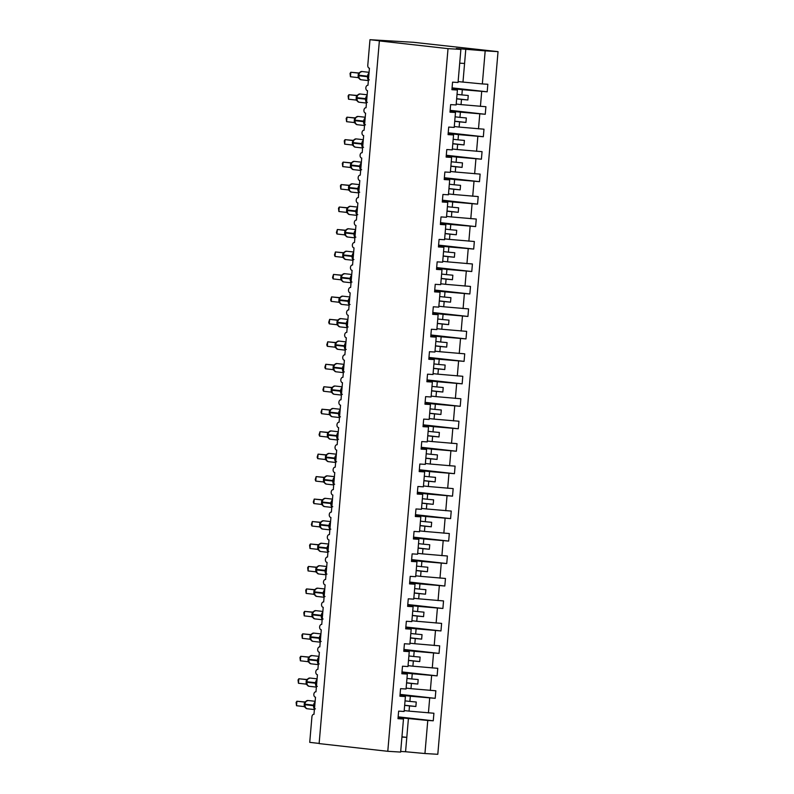 <?xml version="1.0" encoding="UTF-8"?>
<svg xmlns="http://www.w3.org/2000/svg" width="794" height="794" viewBox="0 0 794 794"><rect width="100%" height="100%" fill="white"/><g stroke="black" fill="none" stroke-linecap="round" stroke-linejoin="round"><path stroke-width="1.19" d="M398.092 717.518L427.777 720.466L424.939 753.526L437.802 754.3L498.037 51.64L413.575 42.31L369.974 39.7L382.569 41.119L379.363 40.921L319.128 743.591L387.79 751.303L400.642 752.077L403.481 719.007L397.993 718.679L398.638 711.136L404.126 711.464L405.406 696.546L399.918 696.219L400.563 688.666L406.052 688.994L407.332 674.086L401.843 673.759L402.489 666.206L407.977 666.533L409.257 651.616L403.769 651.288L404.424 643.745L409.903 644.073L411.183 629.156L405.694 628.828L406.349 621.275L411.828 621.603L413.108 606.695L407.62 606.368L408.275 598.815L413.753 599.142L415.034 584.225L409.545 583.898L410.2 576.355L415.679 576.682L416.959 561.765L411.471 561.437L412.126 553.884L417.604 554.212L418.885 539.305L413.406 538.977L414.051 531.424L419.53 531.752L420.81 516.834L415.331 516.507L415.977 508.964L421.455 509.291L422.736 494.374L417.257 494.047L417.902 486.494L423.381 486.821L424.661 471.914L419.182 471.576L419.828 464.033L425.306 464.361L426.586 449.444L421.108 449.116L421.753 441.573L427.232 441.901L428.512 426.983L423.033 426.656L423.678 419.103L429.157 419.431L430.437 404.523L424.959 404.186L425.604 396.643L431.082 396.97L432.363 382.053L426.884 381.725L427.529 374.182L433.008 374.51L434.288 359.593L428.81 359.265L429.455 351.712L434.933 352.04L436.214 337.132L430.735 336.795L431.38 329.252L436.859 329.579L438.139 314.662L432.661 314.335L433.306 306.792L438.784 307.119L440.065 292.202L434.586 291.874L435.231 284.321L440.71 284.649L441.99 269.732L436.511 269.404L437.157 261.861L442.645 262.189L443.915 247.271L438.437 246.944L439.082 239.401L444.571 239.728L445.841 224.811L440.362 224.484L441.007 216.931L446.496 217.258L447.766 202.341L442.288 202.013L442.933 194.47L448.421 194.798L449.692 179.881L444.213 179.553L444.858 172.01L450.347 172.338L451.627 157.42L446.139 157.093L446.784 149.54L452.272 149.868L453.553 134.95L448.064 134.623L448.709 127.08L454.198 127.407L455.478 112.49L449.99 112.162L450.635 104.619L456.123 104.947L457.404 90.03L451.915 89.702L452.56 82.149L458.049 82.477L460.877 49.417L448.024 48.642L387.79 751.303M452.014 88.531L462.326 89.692L461.88 94.903L468.252 95.488L467.865 99.984L461.493 99.399L461.046 104.61L485.908 106.724L485.253 114.276L460.401 112.153L459.954 117.373L466.326 117.959L465.939 122.445L459.567 121.859L459.121 127.07L483.983 129.194L483.328 136.737L458.475 134.623L458.029 139.833L464.401 140.419L464.014 144.915L457.642 144.329L457.195 149.54L482.057 151.654L481.402 159.197L456.55 157.083L456.103 162.294L462.475 162.889L462.088 167.375L455.716 166.79L455.27 172L480.132 174.114L479.477 181.667L454.625 179.543L454.178 184.764L460.55 185.349L460.163 189.845L453.791 189.25L453.344 194.461L478.206 196.584L477.551 204.127L452.699 202.013L452.252 207.224L458.624 207.81L458.237 212.306L451.865 211.72L451.419 216.931L476.271 219.045L475.626 226.588L450.774 224.474L450.327 229.684L456.699 230.28L456.312 234.766L449.94 234.18L449.493 239.391L474.346 241.505L473.7 249.058L448.848 246.934L448.402 252.155L454.773 252.74L454.386 257.236L448.014 256.641L447.568 261.851L472.42 263.975L471.775 271.518L446.923 269.404L446.476 274.615L452.848 275.2L452.461 279.696L446.089 279.111L445.642 284.321L470.495 286.436L469.849 293.978L444.997 291.864L444.551 297.075L450.923 297.671L450.535 302.157L444.164 301.571L443.717 306.782L468.569 308.896L467.924 316.449L443.072 314.325L442.625 319.545L448.997 320.131L448.61 324.627L442.238 324.031L441.792 329.242L466.644 331.366L465.999 338.909L441.146 336.795L440.7 342.006L447.072 342.591L446.685 347.087L440.313 346.502L439.866 351.712L464.718 353.826L464.073 361.369L439.221 359.255L438.774 364.466L445.146 365.061L444.759 369.547L438.387 368.962L437.941 374.173L462.793 376.287L462.148 383.839L437.296 381.725L436.849 386.936L443.221 387.522L442.834 392.018L436.462 391.422L436.015 396.633L460.867 398.757L460.222 406.3L435.37 404.186L434.923 409.396L441.295 409.982L440.908 414.478L434.536 413.892L434.09 419.103L458.942 421.217L458.297 428.76L433.445 426.646L432.998 431.857L439.37 432.452L438.983 436.938L432.611 436.353L432.164 441.563L457.016 443.677L456.371 451.23L431.509 449.116L431.063 454.327L437.444 454.912L437.057 459.408L430.685 458.813L430.239 464.024L455.091 466.147L454.446 473.69L429.584 471.576L429.137 476.787L435.519 477.373L435.132 481.869L428.76 481.283L428.313 486.494L453.166 488.608L452.52 496.151L427.658 494.037L427.212 499.247L433.593 499.843L433.206 504.329L426.835 503.743L426.388 508.954L451.24 511.068L450.595 518.621L425.733 516.507L425.286 521.718L431.668 522.303L431.281 526.799L424.909 526.204L424.462 531.414L449.315 533.538L448.67 541.081L423.807 538.967L423.361 544.178L429.743 544.763L429.356 549.259L422.984 548.674L422.527 553.884L447.389 555.999L446.744 563.551L421.882 561.427L421.435 566.638L427.817 567.234L427.43 571.72L421.048 571.134L420.602 576.345L445.464 578.459L444.819 586.012L419.957 583.898L419.51 589.108L425.882 589.694L425.505 594.19L419.123 593.594L418.676 598.805L443.538 600.929L442.893 608.472L418.031 606.358L417.584 611.569L423.956 612.154L423.579 616.65L417.197 616.065L416.751 621.275L441.613 623.389L440.968 630.942L416.106 628.818L415.659 634.029L422.031 634.624L421.654 639.11L415.272 638.525L414.825 643.736L439.687 645.85L439.042 653.402L414.18 651.288L413.734 656.499L420.105 657.085L419.728 661.581L413.346 660.985L412.9 666.196L437.762 668.32L437.117 675.863L412.255 673.749L411.808 678.959L418.18 679.545L417.803 684.041L411.421 683.455L410.974 688.666L435.837 690.78L435.191 698.333L410.329 696.209L409.883 701.42L416.255 702.015L415.867 706.501L409.496 705.916L409.049 711.126L433.911 713.24L433.256 720.793L427.777 720.466M452.074 87.866L487.188 91.806L462.326 89.692M498.037 51.64L485.184 50.866L482.345 83.936L487.834 84.263L487.188 91.806M482.345 83.936L458.118 81.603M314.047 714.272A2.71 1.896 -86.6 0 0 313.977 714.263L315.516 697.201A2.71 1.896 93.4 0 1 313.848 694.343A2.71 1.896 93.4 0 1 315.903 691.802A2.71 1.896 93.4 0 1 315.972 691.812L317.441 674.731A2.71 1.896 93.4 0 1 315.774 671.873A2.71 1.896 93.4 0 1 317.828 669.342A2.71 1.896 93.4 0 1 317.898 669.342L319.367 652.271A2.71 1.896 93.4 0 1 317.699 649.413A2.71 1.896 93.4 0 1 319.754 646.872A2.71 1.896 93.4 0 1 319.823 646.882L321.292 629.811A2.71 1.896 93.4 0 1 319.625 626.952A2.71 1.896 93.4 0 1 321.679 624.412A2.71 1.896 93.4 0 1 321.749 624.421L323.218 607.341A2.71 1.896 93.4 0 1 321.55 604.482A2.71 1.896 93.4 0 1 323.605 601.951A2.71 1.896 93.4 0 1 323.674 601.951L325.143 584.88A2.71 1.896 93.4 0 1 323.476 582.022A2.71 1.896 93.4 0 1 325.53 579.481A2.71 1.896 93.4 0 1 325.6 579.491L327.068 562.42A2.71 1.896 93.4 0 1 325.401 559.562A2.71 1.896 93.4 0 1 327.456 557.021A2.71 1.896 93.4 0 1 327.525 557.021L328.994 539.95A2.71 1.896 93.4 0 1 327.327 537.091A2.71 1.896 93.4 0 1 329.391 534.561A2.71 1.896 93.4 0 1 329.46 534.561L330.919 517.49A2.71 1.896 93.4 0 1 329.252 514.631A2.71 1.896 93.4 0 1 331.316 512.09A2.71 1.896 93.4 0 1 331.386 512.1L332.845 495.029A2.71 1.896 93.4 0 1 331.187 492.171A2.71 1.896 93.4 0 1 333.242 489.63A2.71 1.896 93.4 0 1 333.311 489.63L334.77 472.559A2.71 1.896 93.4 0 1 333.113 469.701A2.71 1.896 93.4 0 1 335.167 467.17A2.71 1.896 93.4 0 1 335.237 467.17L336.696 450.099A2.71 1.896 93.4 0 1 335.038 447.24A2.71 1.896 93.4 0 1 337.093 444.7A2.71 1.896 93.4 0 1 337.162 444.709L338.621 427.638A2.71 1.896 93.4 0 1 336.964 424.78A2.71 1.896 93.4 0 1 339.018 422.239A2.71 1.896 93.4 0 1 339.088 422.239L340.547 405.168A2.71 1.896 93.4 0 1 338.889 402.31A2.71 1.896 93.4 0 1 340.944 399.779A2.71 1.896 93.4 0 1 341.013 399.779L342.472 382.708A2.71 1.896 93.4 0 1 340.815 379.85A2.71 1.896 93.4 0 1 342.869 377.309A2.71 1.896 93.4 0 1 342.939 377.319L344.398 360.248A2.71 1.896 93.4 0 1 342.74 357.389A2.71 1.896 93.4 0 1 344.794 354.849A2.71 1.896 93.4 0 1 344.864 354.849L346.323 337.778A2.71 1.896 93.4 0 1 344.665 334.919A2.71 1.896 93.4 0 1 346.72 332.378A2.71 1.896 93.4 0 1 346.789 332.388L348.248 315.317A2.71 1.896 93.4 0 1 346.591 312.459A2.71 1.896 93.4 0 1 348.645 309.918A2.71 1.896 93.4 0 1 348.715 309.928L350.174 292.857A2.71 1.896 93.4 0 1 348.516 289.999A2.71 1.896 93.4 0 1 350.571 287.458A2.71 1.896 93.4 0 1 350.64 287.458L352.099 270.387A2.71 1.896 93.4 0 1 350.442 267.528A2.71 1.896 93.4 0 1 352.496 264.988A2.71 1.896 93.4 0 1 352.566 264.998L354.025 247.927A2.71 1.896 93.4 0 1 352.367 245.068A2.71 1.896 93.4 0 1 354.422 242.527A2.71 1.896 93.4 0 1 354.491 242.537L355.95 225.466A2.71 1.896 93.4 0 1 354.293 222.608A2.71 1.896 93.4 0 1 356.347 220.067A2.71 1.896 93.4 0 1 356.417 220.067L357.886 202.996A2.71 1.896 93.4 0 1 356.218 200.138A2.71 1.896 93.4 0 1 358.273 197.597A2.71 1.896 93.4 0 1 358.342 197.607L359.811 180.536A2.71 1.896 93.4 0 1 358.144 177.677A2.71 1.896 93.4 0 1 360.198 175.137A2.71 1.896 93.4 0 1 360.268 175.146L361.736 158.075A2.71 1.896 93.4 0 1 360.069 155.217A2.71 1.896 93.4 0 1 362.124 152.676A2.71 1.896 93.4 0 1 362.193 152.676L363.662 135.605A2.71 1.896 93.4 0 1 361.995 132.747A2.71 1.896 93.4 0 1 364.049 130.206A2.71 1.896 93.4 0 1 364.118 130.216L365.587 113.145A2.71 1.896 93.4 0 1 363.92 110.287A2.71 1.896 93.4 0 1 365.974 107.746A2.71 1.896 93.4 0 1 366.044 107.756L367.513 90.685A2.71 1.896 93.4 0 1 365.845 87.826A2.71 1.896 93.4 0 1 367.9 85.286A2.71 1.896 93.4 0 1 367.969 85.286L369.438 68.215A2.71 1.896 93.4 0 1 367.781 65.306L369.974 39.7M450.089 111.001L460.401 112.153M450.148 110.326L485.253 114.276M456.193 104.064L461.046 104.61M448.163 133.461L458.475 134.623M448.223 132.787L483.328 136.737M454.267 126.524L459.121 127.07M446.238 155.922L456.55 157.083M446.297 155.257L481.402 159.197M452.342 148.994L457.195 149.54M444.312 178.392L454.625 179.543M444.372 177.717L479.477 181.667M450.416 171.454L455.27 172M442.387 200.852L452.699 202.013M442.447 200.177L477.551 204.127M448.491 193.915L453.344 194.461M440.462 223.312L450.774 224.474M440.521 222.648L475.626 226.588M446.565 216.385L451.419 216.931M438.536 245.783L448.848 246.934M438.596 245.108L473.7 249.058M444.64 238.845L449.493 239.391M436.611 268.243L446.923 269.404M436.67 267.568L471.775 271.518M442.715 261.305L447.568 261.851M434.685 290.703L444.997 291.864M434.745 290.038L469.849 293.978M440.789 283.776L445.642 284.321M432.76 313.173L443.072 314.325M432.819 312.499L467.924 316.449M438.864 306.236L443.717 306.782M430.834 335.634L441.146 336.795M430.894 334.959L465.999 338.909M436.938 328.696L441.792 329.242M428.909 358.094L439.221 359.255M428.968 357.429L464.073 361.369M435.013 351.166L439.866 351.712M426.983 380.564L437.296 381.725M427.043 379.889L462.148 383.839M433.087 373.627L437.941 374.173M425.058 403.024L435.37 404.186M425.118 402.35L460.222 406.3M431.162 396.087L436.015 396.633M423.133 425.485L433.445 426.646M423.192 424.82L458.297 428.76M429.236 418.557L434.09 419.103M421.207 447.955L431.509 449.116M421.267 447.28L456.371 451.23M427.311 441.017L432.164 441.563M419.282 470.415L429.584 471.576M419.331 469.74L454.446 473.69M425.386 463.478L430.239 464.024M417.356 492.876L427.658 494.037M417.406 492.211L452.52 496.151M423.46 485.948L428.313 486.494M415.431 515.346L425.733 516.507M415.48 514.671L450.595 518.621M421.535 508.408L426.388 508.954M413.505 537.806L423.807 538.967M413.555 537.131L448.67 541.081M419.609 530.868L424.462 531.414M411.58 560.266L421.882 561.427M411.629 559.601L446.744 563.551M417.684 553.339L422.527 553.884M409.644 582.736L419.957 583.898M409.704 582.062L444.819 586.012M415.758 575.799L420.602 576.345M407.719 605.197L418.031 606.358M407.779 604.532L442.893 608.472M413.833 598.259L418.676 598.805M405.794 627.657L416.106 628.818M405.853 626.992L440.968 630.942M411.907 620.729L416.751 621.275M403.868 650.127L414.18 651.288M403.928 649.452L439.042 653.402M409.972 643.19L414.825 643.736M401.943 672.587L412.255 673.749M402.002 671.923L437.117 675.863M408.047 665.65L412.9 666.196M400.017 695.048L410.329 696.209M400.077 694.383L435.191 698.333M406.121 688.12L410.974 688.666M451.975 89.027L457.404 90.03M450.049 111.488L455.478 112.49M448.124 133.958L453.553 134.95M446.198 156.418L451.627 157.42M444.273 178.878L449.692 179.881M442.347 201.348L447.766 202.341M440.422 223.809L445.841 224.811M438.496 246.269L443.915 247.271M436.571 268.739L441.99 269.732M434.646 291.2L440.065 292.202M432.72 313.66L438.139 314.662M430.795 336.13L436.214 337.132M428.869 358.59L434.288 359.593M426.944 381.06L432.363 382.053M425.018 403.521L430.437 404.523M423.083 425.981L428.512 426.983M421.157 448.451L426.586 449.444M419.232 470.911L424.661 471.914M417.307 493.372L422.736 494.374M415.381 515.842L420.81 516.834M413.456 538.302L418.885 539.305M411.53 560.763L416.959 561.765M409.605 583.233L415.034 584.225M407.679 605.693L413.108 606.695M405.754 628.153L411.183 629.156M403.828 650.623L409.257 651.616M401.903 673.084L407.332 674.086M399.978 695.544L405.406 696.546M398.151 716.843L433.256 720.793M404.196 710.58L409.049 711.126M313.977 714.263A2.71 1.896 -86.6 0 0 311.933 716.754L309.729 742.36L319.138 743.422M398.052 718.014L403.481 719.007M481.7 91.479L480.42 106.396M479.774 113.949L478.494 128.866M477.849 136.409L476.569 151.326M475.924 158.869L474.643 173.787M473.998 181.34L472.718 196.257M472.073 203.8L470.792 218.717M470.147 226.26L468.867 241.178M468.222 248.73L466.941 263.648M466.296 271.191L465.016 286.108M464.371 293.651L463.091 308.568M462.445 316.121L461.165 331.038M460.52 338.581L459.24 353.499M458.595 361.042L457.314 375.959M456.669 383.512L455.389 398.429M454.744 405.972L453.463 420.889M452.818 428.432L451.538 443.35M450.893 450.903L449.612 465.82M448.967 473.363L447.687 488.28M447.032 495.823L445.762 510.741M445.106 518.293L443.836 533.211M443.181 540.754L441.911 555.671M441.256 563.214L439.985 578.131M439.33 585.684L438.05 600.601M437.405 608.144L436.124 623.062M435.479 630.605L434.199 645.522M433.554 653.075L432.273 667.992M431.628 675.535L430.348 690.452M429.703 697.995L428.423 712.913M457.026 94.357L461.88 94.903M456.639 98.853L461.493 99.399M455.101 116.827L459.954 117.373M454.714 121.313L459.567 121.859M453.176 139.287L458.029 139.833M452.788 143.783L457.642 144.329M451.25 161.748L456.103 162.294M450.863 166.244L455.716 166.79M449.325 184.218L454.178 184.764M448.938 188.704L453.791 189.25M447.399 206.678L452.252 207.224M447.012 211.174L451.865 211.72M445.474 229.138L450.327 229.684M445.087 233.635L449.94 234.18M443.548 251.609L448.402 252.155M443.161 256.095L448.014 256.641M441.623 274.069L446.476 274.615M441.236 278.565L446.089 279.111M439.697 296.529L444.551 297.075M439.31 301.025L444.164 301.571M437.772 318.999L442.625 319.545M437.385 323.486L442.238 324.031M435.846 341.46L440.7 342.006M435.459 345.956L440.313 346.502M433.921 363.92L438.774 364.466M433.534 368.416L438.387 368.962M431.996 386.39L436.849 386.936M431.608 390.876L436.462 391.422M430.07 408.85L434.923 409.396M429.683 413.346L434.536 413.892M428.145 431.311L432.998 431.857M427.758 435.807L432.611 436.353M426.219 453.781L431.063 454.327M425.832 458.267L430.685 458.813M424.294 476.241L429.137 476.787M423.907 480.737L428.76 481.283M422.368 498.701L427.212 499.247M421.981 503.198L426.835 503.743M420.433 521.172L425.286 521.718M420.056 525.658L424.909 526.204M418.507 543.632L423.361 544.178M418.13 548.128L422.984 548.674M416.582 566.092L421.435 566.638M416.205 570.588L421.048 571.134M414.657 588.562L419.51 589.108M414.279 593.049L419.123 593.594M412.731 611.023L417.584 611.569M412.354 615.519L417.197 616.065M410.806 633.483L415.659 634.029M410.429 637.979L415.272 638.525M408.88 655.953L413.734 656.499M408.493 660.439L413.346 660.985M406.955 678.413L411.808 678.959M406.568 682.909L411.421 683.455M405.029 700.874L409.883 701.42M404.642 705.37L409.496 705.916M408.404 718.679L405.565 751.739L400.692 751.452M424.939 753.526L405.565 751.739M401.953 736.822L406.806 737.368L401.933 737.07M485.184 50.866L456.322 48.513L460.877 49.417M448.024 48.642L379.363 40.921M459.706 63.163L464.579 63.46L462.971 82.149M465.81 49.079L464.579 63.46M404.652 705.241L415.867 706.501M406.588 682.78L417.803 684.041M408.513 660.32L419.728 661.581M410.438 637.85L421.654 639.11M412.364 615.39L423.579 616.65M414.289 592.929L425.505 594.19M416.215 570.459L427.43 571.72M418.14 547.999L429.356 549.259M420.066 525.539L431.281 526.799M421.991 503.068L433.206 504.329M423.917 480.608L435.132 481.869M425.842 458.148L437.057 459.408M427.768 435.678L438.983 436.938M429.693 413.217L440.908 414.478M431.618 390.757L442.834 392.018M433.544 368.287L444.759 369.547M435.469 345.827L446.685 347.087M437.395 323.366L448.61 324.627M439.32 300.896L450.535 302.157M441.246 278.436L452.461 279.696M443.171 255.966L454.386 257.236M445.097 233.505L456.312 234.766M447.022 211.045L458.237 212.306M448.947 188.575L460.163 189.845M450.873 166.115L462.088 167.375M452.798 143.654L464.014 144.915M454.724 121.184L465.939 122.445M456.649 98.724L467.865 99.984M315.407 708.883L314.235 708.397L314.732 702.601M306.097 701.201L304.608 704.139L305.67 701.588L304.608 702.095M304.449 702.085L296.906 701.241L305.015 701.985M296.519 705.727L296.112 702.462L296.906 701.241L296.519 705.727L304.122 706.591L304.509 702.095L305.67 701.588M304.598 704.159L305.531 707.772M304.559 704.685L304.946 707.216L307.089 708.744A3.881 2.759 96.4 0 0 307.189 708.754M305.164 707.385L304.122 706.591M317.332 686.413L316.161 685.937L316.657 680.14M308.022 678.741L306.474 681.679L307.457 685.311M306.941 679.515L298.832 678.771L298.445 683.267L306.047 684.12L306.434 679.624L307.596 679.118L306.534 681.679M298.445 683.267L298.038 680.001L298.832 678.771L306.534 679.624M307.596 679.118L306.375 679.624M306.484 682.215L306.871 684.756L309.015 686.274A3.881 2.759 96.4 0 0 309.114 686.284M307.089 684.914L306.047 684.12M319.257 663.953L318.086 663.476L318.583 657.68M309.948 656.271L308.4 659.219L309.382 662.841M308.866 657.055L300.757 656.31L300.37 660.807L307.973 661.66L308.36 657.164L309.521 656.658L308.459 659.219M300.37 660.807L299.963 657.531L300.757 656.31L308.459 657.164M309.521 656.658L308.3 657.164M308.409 659.754L308.797 662.285L310.94 663.814A3.881 2.759 96.4 0 0 311.04 663.824M309.025 662.454L307.973 661.66M321.183 641.492L320.012 641.006L320.508 635.21M311.873 633.811L310.385 636.748L311.447 634.198L310.385 634.704M310.226 634.694L302.683 633.85L310.791 634.595M302.296 638.336L301.889 635.071L302.683 633.85L302.296 638.336L309.898 639.2L310.285 634.704L311.447 634.198M310.385 636.768L311.308 640.381M310.335 637.294L310.722 639.825L312.866 641.354A3.881 2.759 96.4 0 0 312.965 641.363M310.95 639.994L309.898 639.2M323.108 619.022L321.937 618.546L322.433 612.75M313.799 611.35L312.26 614.288L313.233 617.921M312.717 612.124L304.608 611.38L312.151 612.234L313.372 611.727L312.31 614.288M304.221 615.876L303.814 612.611L304.608 611.38L304.221 615.876L311.824 616.73L312.31 612.234M313.372 611.727L312.151 612.234M312.26 614.824L312.647 617.365L314.791 618.883A3.881 2.759 96.4 0 0 314.89 618.893M312.876 617.524L311.824 616.73M325.034 596.562L323.863 596.086L324.359 590.289M315.724 588.88L314.186 591.828L315.158 595.45M314.642 589.664L306.534 588.92L306.147 593.416L313.749 594.269L314.136 589.773L315.297 589.267L314.235 591.828M306.147 593.416L305.74 590.141L306.534 588.92L314.235 589.773M315.297 589.267L314.077 589.763M314.186 592.364L314.573 594.895L316.717 596.423A3.881 2.759 96.4 0 0 316.816 596.433M314.801 595.063L313.749 594.269M326.959 574.102L325.788 573.615L326.284 567.819M317.65 566.42L316.161 569.358L317.223 566.807L316.161 567.313M316.002 567.303L308.459 566.459L316.568 567.204M308.072 570.946L307.665 567.68L308.459 566.459L308.072 570.946L315.675 571.809L316.062 567.313L317.223 566.807M316.161 569.377L317.084 572.99M316.111 569.903L316.498 572.434L318.642 573.963A3.881 2.759 96.4 0 0 318.741 573.973M316.727 572.603L315.675 571.809M328.885 551.631L327.714 551.155L328.21 545.359M319.575 543.959L318.037 546.897L319.009 550.53M318.493 544.734L310.385 543.989L309.997 548.485L317.6 549.339L317.987 544.843L319.148 544.337L318.086 546.897M309.997 548.485L309.591 545.21L310.385 543.989L318.086 544.843M319.148 544.337L317.928 544.843M318.037 547.433L318.424 549.974L320.568 551.493A3.881 2.759 96.4 0 0 320.667 551.502M318.652 550.133L317.6 549.339M330.81 529.171L329.639 528.695L330.135 522.899M321.501 521.489L319.962 524.437L320.935 528.06M320.419 522.273L312.31 521.529L311.923 526.025L319.525 526.879L319.913 522.383L321.074 521.876L320.012 524.437M311.923 526.025L311.367 524.546L312.31 521.529L320.012 522.383M321.074 521.876L319.853 522.373M319.962 524.973L320.349 527.504L322.493 529.032A3.881 2.759 96.4 0 0 322.592 529.042M320.578 527.673L319.525 526.879M332.736 506.711L331.564 506.225L332.061 500.428M323.426 499.029L321.937 501.967L322.999 499.416L321.937 499.922M321.778 499.912L314.235 499.069L322.344 499.803M313.848 503.555L313.293 502.086L314.235 499.069L313.848 503.555L321.451 504.418L321.838 499.922L322.999 499.416M321.937 501.987L322.86 505.599M321.888 502.503L322.275 505.044L324.418 506.572A3.881 2.759 96.4 0 0 324.518 506.582M322.503 505.212L321.451 504.418M334.661 484.241L333.49 483.764L333.986 477.968M325.351 476.569L323.813 479.507L324.786 483.139M324.27 477.343L316.161 476.599L315.774 481.095L323.376 481.948L323.763 477.452L324.925 476.946L323.863 479.507M315.774 481.095L315.218 479.616L316.161 476.599L323.863 477.452M324.925 476.946L323.704 477.452M323.813 480.042L324.2 482.583L326.344 484.102A3.881 2.759 96.4 0 0 326.443 484.112M324.428 482.742L323.376 481.948M336.587 461.78L335.415 461.304L335.912 455.508M327.277 454.099L325.738 457.046L326.711 460.669M326.195 454.883L318.086 454.138L317.699 458.634L325.302 459.488L325.689 454.992L326.85 454.486L325.788 457.036M317.699 458.634L317.143 457.155L318.086 454.138L325.788 454.992M326.85 454.486L325.639 454.982M325.738 457.582L326.126 460.113L328.269 461.642A3.881 2.759 96.4 0 0 328.379 461.651M326.354 460.282L325.302 459.488M338.512 439.32L337.341 438.834L337.837 433.038M329.202 431.638L327.714 434.576L328.776 432.025L327.714 432.532M327.565 432.522L320.012 431.678L328.121 432.412M319.635 436.164L319.069 434.695L320.012 431.678L319.635 436.164L327.227 437.028L327.614 432.532L328.776 432.025M327.714 434.596L328.637 438.209M327.664 435.112L328.051 437.653L330.195 439.181A3.881 2.759 96.4 0 0 330.304 439.191M328.279 437.822L327.227 437.028M340.447 416.85L339.266 416.374L339.763 410.577M331.128 409.178L329.589 412.116L330.562 415.748M330.046 409.952L321.937 409.208L321.56 413.704L329.153 414.557L329.54 410.061L330.701 409.555L329.639 412.116M321.56 413.704L320.994 412.225L321.937 409.208L329.639 410.061M330.701 409.555L329.49 410.061M329.589 412.652L329.976 415.193L332.12 416.711A3.881 2.759 96.4 0 0 332.229 416.721M330.205 415.351L329.153 414.557M342.373 394.39L341.192 393.913L341.688 388.117M333.053 386.708L331.515 389.656L332.497 393.278M331.971 387.492L323.863 386.747L323.486 391.243L331.088 392.097L331.465 387.601L332.626 387.095L331.564 389.646M323.486 391.243L322.92 389.765L323.863 386.747L331.574 387.601M332.626 387.095L331.416 387.591M331.515 390.191L331.902 392.722L334.046 394.251A3.881 2.759 96.4 0 0 334.155 394.261M332.13 392.891L331.088 392.097M344.298 371.929L343.117 371.443L343.613 365.647M334.979 364.248L333.49 367.185L334.552 364.635L333.5 365.141M333.341 365.131L325.788 364.287L333.897 365.022M325.411 368.773L324.845 367.304L325.788 364.287L325.411 368.773L333.014 369.637L333.391 365.141L334.552 364.635M333.49 367.205L334.423 370.818M333.44 367.721L333.827 370.262L335.971 371.791A3.881 2.759 96.4 0 0 336.08 371.8M334.056 370.431L333.014 369.637M346.224 349.459L345.043 348.983L345.539 343.187M336.904 341.787L335.366 344.725L336.348 348.358M335.822 342.561L327.714 341.817L327.336 346.313L334.939 347.167L335.316 342.671L336.477 342.164L335.415 344.725M327.336 346.313L326.771 344.834L327.714 341.817L335.425 342.671M336.477 342.164L335.267 342.671M335.376 345.261L335.753 347.802L337.897 349.32A3.881 2.759 96.4 0 0 338.006 349.33M335.981 347.961L334.939 347.167M348.149 326.999L346.968 326.523L347.474 320.726M338.83 319.317L337.291 322.265L338.274 325.887M337.748 320.101L329.649 319.357L329.262 323.853L336.864 324.706L337.242 320.21L338.403 319.704L337.341 322.255M329.262 323.853L328.696 322.374L329.649 319.357L337.351 320.21M338.403 319.704L337.192 320.2M337.301 322.801L337.678 325.332L339.822 326.86A3.881 2.759 96.4 0 0 339.931 326.87M337.907 325.5L336.864 324.706M350.075 304.539L348.903 304.052L349.4 298.256M340.755 296.857L339.266 299.795L340.328 297.244L339.276 297.75M339.117 297.74L331.574 296.896L339.673 297.631M331.187 301.383L330.622 299.914L331.574 296.896L331.187 301.383L338.79 302.246L339.167 297.75L340.328 297.244M339.266 299.814L340.199 303.427M339.227 300.331L339.604 302.871L341.748 304.4A3.881 2.759 96.4 0 0 341.857 304.41M339.832 303.04L338.79 302.246M352 282.069L350.829 281.592L351.325 275.796M342.68 274.396L341.142 277.334L342.125 280.957M341.599 275.171L333.5 274.426L333.113 278.922L340.715 279.776L341.102 275.28L342.254 274.774L341.192 277.334M333.113 278.922L332.547 277.443L333.5 274.426L341.202 275.28M342.254 274.774L341.043 275.28M341.152 277.87L341.529 280.411L343.683 281.93A3.881 2.759 96.4 0 0 343.782 281.939M341.757 280.57L340.715 279.776M353.926 259.608L352.754 259.132L353.251 253.336M344.606 251.926L343.068 254.874L344.05 258.497M343.524 252.71L335.425 251.966L335.038 256.462L342.641 257.316L343.028 252.82L344.179 252.313L343.117 254.864M335.038 256.462L334.473 254.983L335.425 251.966L343.127 252.82M344.179 252.313L342.968 252.81M343.077 255.41L343.455 257.941L345.608 259.469A3.881 2.759 96.4 0 0 345.708 259.479M343.683 258.11L342.641 257.316M355.851 237.148L354.68 236.662L355.176 230.865M346.541 229.466L345.043 232.404L346.105 229.853L345.053 230.359M344.894 230.349L337.351 229.506L345.45 230.24M336.964 233.992L336.398 232.523L337.351 229.506L336.964 233.992L344.566 234.855L344.953 230.359L346.105 229.853M345.043 232.424L345.976 236.036M345.003 232.94L345.38 235.481L347.534 237.009A3.881 2.759 96.4 0 0 347.633 237.019M345.608 235.649L344.566 234.855M357.776 214.678L356.605 214.201L357.102 208.405M348.467 207.006L346.918 209.944L347.901 213.566M347.375 207.78L339.276 207.036L338.889 211.532L346.492 212.385L346.879 207.889L348.03 207.383L346.968 209.944M338.889 211.532L338.482 208.256L339.276 207.036L346.978 207.889M348.03 207.383L346.819 207.889M346.928 210.479L347.315 213.02L349.459 214.539A3.881 2.759 96.4 0 0 349.558 214.549M347.534 213.179L346.492 212.385M359.702 192.217L358.531 191.741L359.027 185.945M350.392 184.536L348.844 187.483L349.826 191.106M349.3 185.32L341.202 184.575L340.815 189.071L348.417 189.925L348.804 185.429L349.956 184.923L348.894 187.473M340.815 189.071L340.408 185.796L341.202 184.575L348.903 185.429M349.956 184.923L348.745 185.419M348.854 188.019L349.241 190.55L351.385 192.079A3.881 2.759 96.4 0 0 351.484 192.088M349.459 190.719L348.417 189.925M361.627 169.757L360.456 169.271L360.952 163.475M352.318 162.075L350.819 165.013L351.881 162.462L350.829 162.969M350.67 162.959L343.127 162.115L351.226 162.849M342.74 166.601L342.333 163.336L343.127 162.115L342.74 166.601L350.283 167.455L350.73 162.969L351.881 162.462M350.819 165.033L351.752 168.646M350.779 165.549L351.166 168.09L353.31 169.618A3.881 2.759 96.4 0 0 353.409 169.628M351.385 168.259L350.343 167.455M363.553 147.287L362.382 146.811L362.878 141.014M354.243 139.615L352.695 142.553L353.677 146.175M353.161 140.389L345.053 139.645L352.596 140.498L353.806 139.992L352.754 142.553M344.665 144.141L344.259 140.866L345.053 139.645L344.665 144.141L352.268 144.994L352.754 140.498M353.806 139.992L352.596 140.498M352.705 143.089L353.092 145.63L355.236 147.148A3.881 2.759 96.4 0 0 355.335 147.158M353.31 145.788L352.268 144.994M365.478 124.827L364.307 124.35L364.803 118.554M356.169 117.145L354.62 120.093L355.603 123.715M355.087 117.929L346.978 117.184L346.591 121.68L354.193 122.534L354.581 118.038L355.732 117.532L354.68 120.083M346.591 121.68L346.184 118.405L346.978 117.184L354.68 118.038M355.732 117.532L354.521 118.028M354.63 120.628L355.017 123.159L357.161 124.688A3.881 2.759 96.4 0 0 357.26 124.698M355.236 123.328L354.193 122.534M367.404 102.366L366.233 101.88L366.729 96.084M358.094 94.685L356.605 97.622L357.667 95.072L356.605 95.578M356.446 95.568L348.903 94.724L357.012 95.459M348.516 99.21L348.109 95.945L348.903 94.724L348.516 99.21L356.059 100.064L356.506 95.578L357.667 95.072M356.595 97.642L357.528 101.255M356.556 98.158L356.943 100.699L359.087 102.228A3.881 2.759 96.4 0 0 359.186 102.237M357.161 100.868L356.119 100.064M369.329 79.896L368.158 79.42L368.654 73.624M360.019 72.224L358.471 75.162L359.454 78.785M358.938 72.998L350.829 72.254L350.442 76.75L358.044 77.604L358.431 73.108L359.593 72.601L358.531 75.162M350.442 76.75L350.035 73.475L350.829 72.254L358.531 73.108M359.593 72.601L358.372 73.108M358.481 75.698L358.868 78.239L361.012 79.757A3.881 2.759 96.4 0 0 361.111 79.767M359.087 78.398L358.044 77.604M314.821 705.28L313.63 705.171A3.881 2.759 -83.6 0 1 315.099 702.065M305.372 701.717L308.003 700.497A3.881 2.759 96.4 0 0 307.903 700.487A3.881 2.759 96.4 0 0 304.807 704.179L304.767 704.725A3.881 2.759 96.4 0 0 307.089 708.744L314.454 709.568M314.503 708.973A3.881 2.759 -83.6 0 1 313.58 705.717L313.63 705.171L304.807 704.179L304.767 704.725L314.771 705.816M304.717 704.129L304.152 704.05M316.746 682.82L315.555 682.711A3.881 2.759 -83.6 0 1 317.024 679.604M307.298 679.257L309.928 678.026A3.881 2.759 96.4 0 0 309.829 678.016A3.881 2.759 96.4 0 0 306.732 681.718L306.692 682.254A3.881 2.759 96.4 0 0 309.015 686.274L316.379 687.108M316.429 686.502A3.881 2.759 -83.6 0 1 315.506 683.247L315.555 682.711L306.732 681.718L306.692 682.254L316.697 683.356M306.643 681.669L306.077 681.589M318.672 660.35L317.481 660.251A3.881 2.759 -83.6 0 1 318.95 657.134M309.233 656.787L311.853 655.566A3.881 2.759 96.4 0 0 311.754 655.556A3.881 2.759 96.4 0 0 308.658 659.258L308.618 659.794A3.881 2.759 96.4 0 0 310.94 663.814L318.305 664.647M318.354 664.042A3.881 2.759 -83.6 0 1 317.431 660.787L317.481 660.251L308.658 659.258L308.618 659.794L318.622 660.896M308.568 659.209L308.003 659.119M320.597 637.89L319.406 637.781A3.881 2.759 -83.6 0 1 320.875 634.674M311.159 634.327L313.779 633.106A3.881 2.759 96.4 0 0 313.68 633.096A3.881 2.759 96.4 0 0 310.583 636.788L310.543 637.334A3.881 2.759 96.4 0 0 312.866 641.354L320.23 642.177M320.28 641.582A3.881 2.759 -83.6 0 1 319.357 638.326L319.406 637.781L310.583 636.788L310.543 637.334L320.548 638.426M310.494 636.738L309.928 636.659M322.523 615.429L321.332 615.32A3.881 2.759 -83.6 0 1 322.801 612.214M313.084 611.866L315.704 610.636A3.881 2.759 96.4 0 0 315.605 610.626A3.881 2.759 96.4 0 0 312.508 614.328L312.469 614.864A3.881 2.759 96.4 0 0 314.791 618.883L322.156 619.717M322.205 619.112A3.881 2.759 -83.6 0 1 321.282 615.856L321.332 615.32L312.508 614.328L312.469 614.864L322.473 615.965M312.419 614.278L311.853 614.199M324.448 592.959L323.257 592.86A3.881 2.759 -83.6 0 1 324.726 589.744M315.01 589.396L317.63 588.175A3.881 2.759 96.4 0 0 317.531 588.165A3.881 2.759 96.4 0 0 314.444 591.867L314.394 592.403A3.881 2.759 96.4 0 0 316.717 596.423L324.081 597.257M324.131 596.651A3.881 2.759 -83.6 0 1 323.208 593.396L323.257 592.86L314.444 591.867L314.394 592.403L324.399 593.505M314.345 591.818L313.779 591.729M326.374 570.499L325.183 570.39A3.881 2.759 -83.6 0 1 326.652 567.283M316.935 566.936L319.555 565.715A3.881 2.759 96.4 0 0 319.456 565.705A3.881 2.759 96.4 0 0 316.369 569.397L316.32 569.943A3.881 2.759 96.4 0 0 318.642 573.963L326.006 574.787M326.056 574.191A3.881 2.759 -83.6 0 1 325.133 570.936L325.183 570.39L316.369 569.397L316.32 569.943L326.324 571.035M316.27 569.348L315.704 569.268M328.299 548.039L327.108 547.929A3.881 2.759 -83.6 0 1 328.577 544.813M318.86 544.476L321.481 543.245A3.881 2.759 96.4 0 0 321.381 543.235A3.881 2.759 96.4 0 0 318.295 546.937L318.245 547.473A3.881 2.759 96.4 0 0 320.568 551.493L327.932 552.326M327.982 551.721A3.881 2.759 -83.6 0 1 327.059 548.465L327.108 547.929L318.295 546.937L318.245 547.473L328.25 548.575M318.196 546.887L317.63 546.808M330.225 525.568L329.034 525.469A3.881 2.759 -83.6 0 1 330.502 522.353M320.786 522.005L323.406 520.785A3.881 2.759 96.4 0 0 323.307 520.775A3.881 2.759 96.4 0 0 320.22 524.477L320.171 525.013A3.881 2.759 96.4 0 0 322.493 529.032L329.857 529.866M329.907 529.261A3.881 2.759 -83.6 0 1 328.994 526.005L329.034 525.469L320.22 524.477L320.171 525.013L330.185 526.114M320.121 524.427L319.555 524.338M332.15 503.108L330.959 502.999A3.881 2.759 -83.6 0 1 332.428 499.892M322.711 499.545L325.332 498.324A3.881 2.759 96.4 0 0 325.232 498.314A3.881 2.759 96.4 0 0 322.146 502.007L322.096 502.552A3.881 2.759 96.4 0 0 324.418 506.572L331.783 507.396M331.832 506.8A3.881 2.759 -83.6 0 1 330.919 503.545L330.959 502.999L322.146 502.007L322.096 502.552L332.11 503.644M322.046 501.957L321.481 501.877M334.076 480.648L332.885 480.539A3.881 2.759 -83.6 0 1 334.353 477.422M324.637 477.085L327.257 475.854A3.881 2.759 96.4 0 0 327.158 475.844A3.881 2.759 96.4 0 0 324.071 479.546L324.021 480.082A3.881 2.759 96.4 0 0 326.344 484.102L333.708 484.936M333.758 484.33A3.881 2.759 -83.6 0 1 332.845 481.075L332.885 480.539L324.071 479.546L324.021 480.082L334.036 481.184M323.972 479.497L323.406 479.407M336.001 458.178L334.81 458.078A3.881 2.759 -83.6 0 1 336.279 454.962M326.85 454.357L329.182 453.394A3.881 2.759 96.4 0 0 329.083 453.384A3.881 2.759 96.4 0 0 325.997 457.086L325.947 457.622A3.881 2.759 96.4 0 0 328.269 461.642L335.634 462.475M335.683 461.87A3.881 2.759 -83.6 0 1 334.77 458.614L334.81 458.078L325.997 457.086L325.947 457.622L335.961 458.724M325.907 457.036L325.332 456.947M337.926 435.717L336.735 435.608A3.881 2.759 -83.6 0 1 338.204 432.502M328.488 432.154L331.108 430.934A3.881 2.759 96.4 0 0 331.009 430.924A3.881 2.759 96.4 0 0 327.922 434.616L327.872 435.162A3.881 2.759 96.4 0 0 330.195 439.181L337.559 440.005M337.609 439.4A3.881 2.759 -83.6 0 1 336.696 436.154L336.735 435.608L327.922 434.616L327.872 435.162L337.887 436.253M327.833 434.566L327.257 434.487M339.852 413.257L338.661 413.148A3.881 2.759 -83.6 0 1 340.13 410.032M330.413 409.694L333.033 408.463A3.881 2.759 96.4 0 0 332.934 408.453A3.881 2.759 96.4 0 0 329.847 412.155L329.798 412.691A3.881 2.759 96.4 0 0 332.12 416.711L339.485 417.545M339.544 416.939A3.881 2.759 -83.6 0 1 338.621 413.684L338.661 413.148L329.847 412.155L329.798 412.691L339.812 413.793M329.758 412.106L329.182 412.017M341.777 390.787L340.586 390.688A3.881 2.759 -83.6 0 1 342.055 387.571M332.339 387.224L334.959 386.003A3.881 2.759 96.4 0 0 334.86 385.993A3.881 2.759 96.4 0 0 331.773 389.695L331.723 390.231A3.881 2.759 96.4 0 0 334.046 394.251L341.41 395.075M341.47 394.479A3.881 2.759 -83.6 0 1 340.547 391.224L340.586 390.688L331.773 389.695L331.723 390.231L341.738 391.333M331.684 389.646L331.118 389.556M343.703 368.327L342.512 368.218A3.881 2.759 -83.6 0 1 343.981 365.111M334.264 364.764L336.884 363.543A3.881 2.759 96.4 0 0 336.785 363.533A3.881 2.759 96.4 0 0 333.698 367.225L333.649 367.771A3.881 2.759 96.4 0 0 335.971 371.791L343.336 372.614M343.395 372.009A3.881 2.759 -83.6 0 1 342.472 368.763L342.512 368.218L333.698 367.225L333.649 367.771L343.663 368.863M333.609 367.175L333.043 367.096M345.628 345.866L344.437 345.757A3.881 2.759 -83.6 0 1 345.906 342.641M336.19 342.303L338.81 341.073A3.881 2.759 96.4 0 0 338.71 341.063A3.881 2.759 96.4 0 0 335.624 344.765L335.574 345.301A3.881 2.759 96.4 0 0 337.897 349.32L345.261 350.154M345.321 349.549A3.881 2.759 -83.6 0 1 344.398 346.293L344.437 345.757L335.624 344.765L335.574 345.301L345.589 346.402M335.534 344.715L334.969 344.626M347.564 323.396L346.363 323.297A3.881 2.759 -83.6 0 1 347.832 320.181M338.115 319.833L340.735 318.612A3.881 2.759 96.4 0 0 340.636 318.602A3.881 2.759 96.4 0 0 337.549 322.304L337.5 322.84A3.881 2.759 96.4 0 0 339.822 326.86L347.186 327.684M347.246 327.088A3.881 2.759 -83.6 0 1 346.323 323.833L346.363 323.297L337.549 322.304L337.5 322.84L347.514 323.942M337.46 322.255L336.894 322.166M349.489 300.936L348.298 300.827A3.881 2.759 -83.6 0 1 349.757 297.72M340.04 297.373L342.661 296.152A3.881 2.759 96.4 0 0 342.561 296.142A3.881 2.759 96.4 0 0 339.475 299.834L339.425 300.38A3.881 2.759 96.4 0 0 341.748 304.4L349.112 305.224M349.171 304.618A3.881 2.759 -83.6 0 1 348.248 301.373L348.298 300.827L339.475 299.834L339.425 300.38L349.439 301.472M339.385 299.785L338.82 299.705M351.414 278.476L350.223 278.366A3.881 2.759 -83.6 0 1 351.682 275.25M341.966 274.913L344.586 273.682A3.881 2.759 96.4 0 0 344.487 273.672A3.881 2.759 96.4 0 0 341.4 277.374L341.351 277.91A3.881 2.759 96.4 0 0 343.683 281.93L351.047 282.763M351.097 282.158A3.881 2.759 -83.6 0 1 350.174 278.902L350.223 278.366L341.4 277.374L341.351 277.91L351.365 279.012M341.311 277.324L340.745 277.235M353.34 256.005L352.149 255.906A3.881 2.759 -83.6 0 1 353.608 252.79M343.891 252.442L346.521 251.222A3.881 2.759 96.4 0 0 346.412 251.212A3.881 2.759 96.4 0 0 343.326 254.914L343.276 255.45A3.881 2.759 96.4 0 0 345.608 259.469L352.973 260.293M353.022 259.698A3.881 2.759 -83.6 0 1 352.099 256.442L352.149 255.906L343.326 254.914L343.276 255.45L353.29 256.551M343.236 254.864L342.671 254.775M355.265 233.545L354.074 233.436A3.881 2.759 -83.6 0 1 355.533 230.329M345.817 229.982L348.447 228.761A3.881 2.759 96.4 0 0 348.338 228.751A3.881 2.759 96.4 0 0 345.251 232.444L345.201 232.989A3.881 2.759 96.4 0 0 347.534 237.009L354.898 237.833M354.948 237.227A3.881 2.759 -83.6 0 1 354.025 233.982L354.074 233.436L345.251 232.444L345.201 232.989L355.216 234.081M345.162 232.394L344.596 232.314M357.191 211.085L356 210.976A3.881 2.759 -83.6 0 1 357.459 207.859M347.742 207.522L350.372 206.291A3.881 2.759 96.4 0 0 350.263 206.281A3.881 2.759 96.4 0 0 347.177 209.983L347.127 210.519A3.881 2.759 96.4 0 0 349.459 214.539L356.824 215.373M356.873 214.767A3.881 2.759 -83.6 0 1 355.95 211.512L356 210.976L347.177 209.983L347.127 210.519L357.141 211.621M347.087 209.934L346.521 209.844M359.116 188.615L357.925 188.515A3.881 2.759 -83.6 0 1 359.394 185.399M349.668 185.052L352.298 183.831A3.881 2.759 96.4 0 0 352.189 183.821A3.881 2.759 96.4 0 0 349.102 187.523L349.062 188.059A3.881 2.759 96.4 0 0 351.385 192.079L358.749 192.902M358.799 192.307A3.881 2.759 -83.6 0 1 357.876 189.051L357.925 188.515L349.102 187.523L349.062 188.059L359.067 189.161M349.013 187.473L348.447 187.384M361.042 166.154L359.851 166.045A3.881 2.759 -83.6 0 1 361.32 162.939M351.593 162.591L354.223 161.371A3.881 2.759 96.4 0 0 354.114 161.361A3.881 2.759 96.4 0 0 351.027 165.053L350.988 165.599A3.881 2.759 96.4 0 0 353.31 169.618L360.675 170.442M360.724 169.837A3.881 2.759 -83.6 0 1 359.801 166.591L359.851 166.045L351.027 165.053L350.988 165.599L360.992 166.69M350.938 165.003L350.372 164.924M362.967 143.694L361.776 143.585A3.881 2.759 -83.6 0 1 363.245 140.469M353.519 140.131L356.149 138.9A3.881 2.759 96.4 0 0 356.04 138.89A3.881 2.759 96.4 0 0 352.953 142.592L352.913 143.128A3.881 2.759 96.4 0 0 355.236 147.148L362.6 147.982M362.65 147.376A3.881 2.759 -83.6 0 1 361.727 144.121L361.776 143.585L352.953 142.592L352.913 143.128L362.918 144.23M352.864 142.543L352.298 142.454M364.893 121.224L363.702 121.125A3.881 2.759 -83.6 0 1 365.171 118.008M355.444 117.661L358.074 116.44A3.881 2.759 96.4 0 0 357.965 116.43A3.881 2.759 96.4 0 0 354.878 120.132L354.839 120.668A3.881 2.759 96.4 0 0 357.161 124.688L364.525 125.512M364.575 124.916A3.881 2.759 -83.6 0 1 363.652 121.661L363.702 121.125L354.878 120.132L354.839 120.668L364.843 121.77M354.789 120.083L354.223 119.993M366.818 98.764L365.627 98.655A3.881 2.759 -83.6 0 1 367.096 95.548M357.369 95.201L360 93.98A3.881 2.759 96.4 0 0 359.89 93.97A3.881 2.759 96.4 0 0 356.804 97.662L356.764 98.208A3.881 2.759 96.4 0 0 359.087 102.228L366.451 103.051M366.5 102.446A3.881 2.759 -83.6 0 1 365.577 99.2L365.627 98.655L356.804 97.662L356.764 98.208L366.768 99.3M356.714 97.612L356.149 97.533M368.744 76.303L367.553 76.194A3.881 2.759 -83.6 0 1 369.021 73.078M359.295 72.74L361.925 71.51A3.881 2.759 96.4 0 0 361.826 71.5A3.881 2.759 96.4 0 0 358.729 75.202L358.69 75.738A3.881 2.759 96.4 0 0 361.012 79.757L368.376 80.591M368.426 79.986A3.881 2.759 -83.6 0 1 367.503 76.73L367.553 76.194L358.729 75.202L358.69 75.738L368.694 76.839M358.64 75.152L358.074 75.063M308.003 700.497L315.158 701.301M309.928 678.026L317.084 678.83M311.853 655.566L319.009 656.37M313.779 633.106L320.935 633.91M315.704 610.636L322.86 611.44M317.63 588.175L324.786 588.979M319.555 565.715L326.721 566.519M321.481 543.245L328.647 544.049M323.406 520.785L330.572 521.589M325.332 498.324L332.497 499.128M327.257 475.854L334.423 476.658M329.182 453.394L336.348 454.198M331.108 430.934L338.274 431.738M333.033 408.463L340.199 409.267M334.959 386.003L342.125 386.807M336.884 363.543L344.05 364.347M338.81 341.073L345.976 341.877M340.735 318.612L347.901 319.416M342.661 296.152L349.826 296.956M344.586 273.682L351.752 274.486M346.521 251.222L353.677 252.026M348.447 228.761L355.603 229.565M350.372 206.291L357.528 207.095M352.298 183.831L359.454 184.635M354.223 161.371L361.379 162.175M356.149 138.9L363.305 139.704M358.074 116.44L365.23 117.244M360 93.98L367.156 94.784M361.925 71.51L369.081 72.314"/></g></svg>
